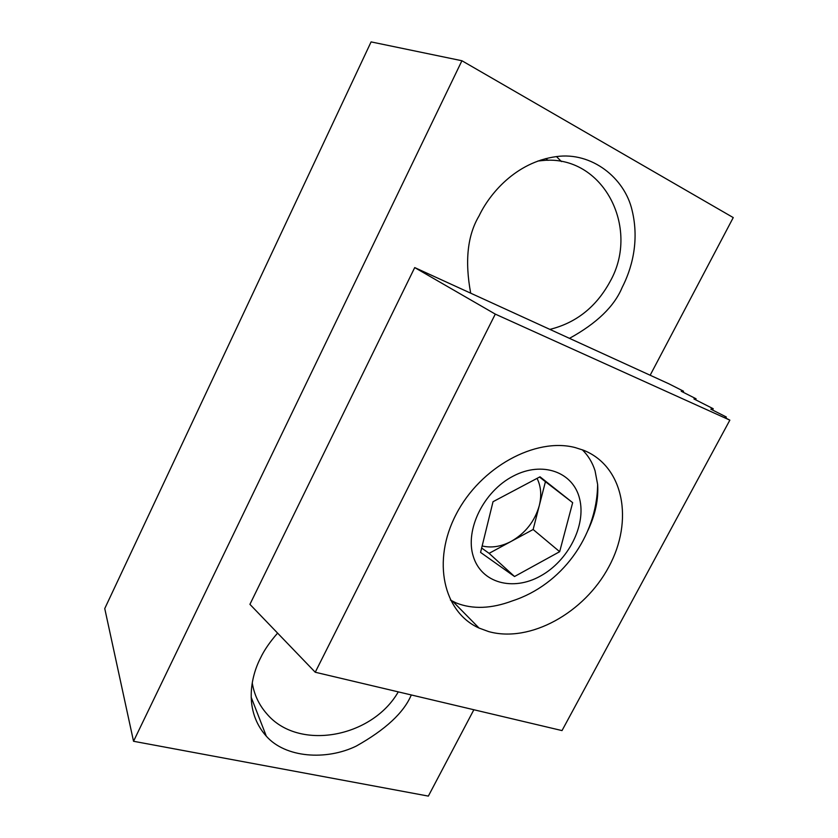 <?xml version="1.0" encoding="UTF-8"?>
<svg xmlns="http://www.w3.org/2000/svg" width="838" height="838" viewBox="0 0 838 838"><rect width="100%" height="100%" fill="white"/><g stroke="black" fill="none" stroke-linecap="round" stroke-linejoin="round"><path stroke-width="1.26" d="M569.473 338.353C596.74 323.342 614.296 306.394 622.131 287.507C631.024 270.224 639.886 242.308 632.072 210.254C624.687 178.012 591.701 151.647 556.463 156.591C515.339 162.101 489.141 194.573 479.074 215.89C467.499 235.237 464.702 260.995 470.694 293.185M277.598 633.109C269.805 642.044 264.085 650.382 260.461 658.134C250.73 676.915 243.586 710.781 266.327 736.204C285.433 757.887 326.192 760.653 356.129 746.155C385.428 729.73 403.822 712.667 411.301 694.953M650.152 375.246L733.25 217.587L461.916 60.745L371.087 41.9L104.75 608.566L133.535 741.274L428.354 796.1L473.858 709.744M461.916 60.745L133.535 741.274M561.491 161.587L556.474 156.591M583.562 450.257C623.943 466.326 633.874 520.807 608.891 566.718C584.432 612.85 530.004 643.186 488.638 631.58L479.032 628.05C443.501 612.222 431.612 561.051 456.218 514.165C480.415 467.143 535.492 437.153 575.119 447.555L583.562 450.257M315.245 672.244L562.015 730.589L729.856 420.142L495.289 314.114L315.245 672.244L249.923 604.345L414.716 267.584L495.289 314.114M729.856 420.142L724.608 417.481L726.326 417.01L710.813 409.143L713.243 408.735L693.948 398.951L696.095 398.794L681.231 391.262L683.546 391.231L668.954 383.835L414.716 267.584M683.043 392.184L683.546 391.231M695.571 399.768L696.095 398.794M712.551 410.023L713.243 408.735M725.75 418.068L726.326 417.01M450.394 600.05L456.228 602.972C472.705 609.467 491.456 608.755 512.479 600.846C561.072 585.06 596.991 536.949 597.63 484.458L595.053 470.778C592.445 462.534 588.192 455.537 582.295 449.765M539.546 477.052L545.433 481.703L533.136 529.501L511.232 541.358C525.436 533.157 534.77 521.278 539.253 505.743C541.767 495.562 541.044 486.438 537.064 478.372M588.035 530.213C595.409 514.438 598.615 499.186 597.63 484.458M473.271 556.348C481.326 583.112 513.003 591.513 540.51 576.01C568.143 560.873 586.307 525.52 579.634 498.903C573.391 472.087 542.395 460.596 513.076 476.183C483.641 491.372 464.797 529.826 473.271 556.348M493.027 501.711L540.018 476.801L572.668 502.664L559.669 551.687L514.532 576.513L480.572 552.41L493.027 501.711M545.433 481.703L572.668 502.664M533.136 529.501L559.669 551.687M482.154 545.957C491.529 548.178 501.229 546.638 511.232 541.358L489.099 553.342L514.532 576.513M489.099 553.342L481.641 548.031M398.28 691.874C371.831 737.985 298.024 751.435 266.62 713.588C258.984 704.873 254.186 694.639 252.248 682.907M537.828 161.043L542.626 160.54C602.878 154.349 640.661 227.737 610.116 281.484C596.289 306.897 576.209 322.86 549.875 329.386M545.737 158.592L548.052 160.341M251.159 697.185L266.327 736.204M479.032 628.05L452.74 601.349M542.626 160.54L540.981 159.964"/></g></svg>
